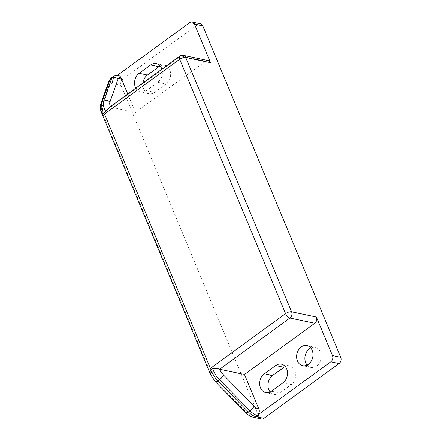 <?xml version="1.0" encoding="UTF-8"?>
<svg xmlns="http://www.w3.org/2000/svg" width="441" height="441" viewBox="0 0 441 441"><rect width="100%" height="100%" fill="white"/><g stroke="black" fill="none" stroke-linecap="round" stroke-linejoin="round"><path stroke-width="0.33" stroke-dasharray="2.21 1.65" d="M189.63 22.667L197.904 24.409A4.57 3.594 101.9 0 1 200.451 23.792M197.904 24.409L122.741 79.204A4.57 3.594 101.9 0 0 121.077 85.444L259.032 416.861L250.758 415.119A4.57 3.594 -78.1 0 0 253.079 417.208M261.359 418.95A4.57 3.594 101.9 0 1 259.032 416.861M142.95 82.963A10.275 8.087 -78.1 0 0 148.904 93.762A10.275 8.087 -78.1 0 0 154.631 92.373L166.07 84.038A10.275 8.087 -78.1 0 0 170.612 73.393A10.275 8.087 -78.1 0 0 164.581 65.307A10.275 8.087 -78.1 0 0 160.127 65.924M270.201 391.994A10.275 8.087 -78.1 0 0 274.026 394.353A10.275 8.087 -78.1 0 0 279.754 392.964L291.192 384.629A10.275 8.087 -78.1 0 0 295.735 373.985A10.275 8.087 -78.1 0 0 289.704 365.898A10.275 8.087 -78.1 0 0 285.255 366.51M307.129 365.071A10.275 8.087 -78.1 0 0 310.955 367.43A10.275 8.087 -78.1 0 0 316.688 366.041A10.275 8.087 -78.1 0 0 321.23 355.402A10.275 8.087 -78.1 0 0 315.194 347.315A10.275 8.087 -78.1 0 0 310.745 347.927M208.218 60.588A4.57 3.594 101.9 0 0 205.671 61.205L135.404 112.427L127.752 94.043M250.758 415.119A9.134 4.245 -126.1 0 1 245.913 412.037L215.373 380.991A9.134 4.245 -126.1 0 1 211.487 375.203L102.406 113.15A9.134 4.245 -126.1 0 1 101.755 108.039L109.837 85.135A9.134 4.245 -126.1 0 1 112.797 83.696A4.57 3.594 101.9 0 1 114.462 77.462L116.099 76.271A4.57 3.594 101.9 0 1 118.64 75.654M112.835 76.756A13.704 6.372 53.9 0 1 116.099 76.271L117.19 75.472M135.8 88.178A10.275 8.087 -78.1 0 0 140.624 92.015A10.275 8.087 -78.1 0 0 146.357 90.631L157.795 82.291A10.275 8.087 -78.1 0 0 161.869 69.171M109.12 107.626L110.575 107.191L135.404 112.427M179.757 56.134A4.57 2.122 -126.1 0 1 180.843 55.968A4.57 3.594 101.9 0 1 183.39 55.357M110.382 106.705A9.134 4.245 53.9 0 0 110.575 107.191L180.843 55.968L205.671 61.205M245.913 412.037A4.57 1.229 -44.5 0 0 245.924 412.859M112.797 83.696L121.077 85.444M111.204 77.952A13.704 6.372 -126.1 0 1 114.462 77.462L122.741 79.204M101.755 108.039A4.57 3.853 19.4 0 1 100.713 104.137M109.837 85.135A4.57 3.853 19.4 0 1 108.795 81.232M102.406 113.15A4.57 1.852 -22.6 0 1 101.458 112.521M211.487 375.203A4.57 1.852 -22.6 0 1 210.539 374.574M215.373 380.991A4.57 1.229 -44.5 0 0 215.384 381.812M157.795 82.291L166.07 84.038M146.357 90.631L154.631 92.373M271.48 391.222L279.754 392.964M282.918 382.882L291.192 384.629M164.581 65.307L156.301 63.565M148.904 93.762L140.624 92.015M274.026 394.353L265.752 392.606M289.704 365.898L281.43 364.156M310.955 367.43L302.68 365.683M315.194 347.315L306.919 345.573"/><path stroke-width="0.66" d="M332.459 355.556L316.418 317.018L291.589 311.787A4.57 3.594 101.9 0 1 289.924 318.022A4.57 2.122 -126.1 0 1 285.559 313.59A4.57 1.852 -22.6 0 1 291.589 311.787L185.716 57.44A4.57 3.594 101.9 0 0 183.39 55.357L208.218 60.588A4.57 3.594 101.9 0 1 210.544 62.677L194.503 24.139A4.57 3.594 -78.1 0 0 192.177 22.05L200.451 23.792A4.57 3.594 101.9 0 1 202.777 25.881L340.733 357.304A4.57 3.594 101.9 0 1 339.074 363.538L263.905 418.333A4.57 3.594 101.9 0 1 261.359 418.95L253.079 417.208A4.57 3.594 -78.1 0 0 255.626 416.591L330.794 361.796A4.57 3.594 -78.1 0 0 332.459 355.556L340.733 357.304M160.127 65.924A10.275 8.087 -78.1 0 0 158.854 66.696L147.415 75.031A10.275 8.087 -78.1 0 0 142.95 82.963M285.255 366.51A10.275 8.087 -78.1 0 0 283.976 367.287L272.538 375.622A10.275 8.087 -78.1 0 0 270.201 391.994M310.745 347.927A10.275 8.087 -78.1 0 0 309.466 348.704A10.275 8.087 -78.1 0 0 307.129 365.071M192.177 22.05A4.57 3.594 -78.1 0 0 189.63 22.667L117.19 75.472M127.752 94.043L120.966 77.743A9.134 4.245 53.9 0 0 118.006 79.176L109.925 102.08A9.134 4.245 53.9 0 0 110.382 106.705M112.835 76.756A13.704 6.372 53.9 0 0 111.656 78.421L110.018 79.617A13.704 6.372 -126.1 0 1 111.204 77.952L112.835 76.756C116.071 74.788 118.431 75.632 118.64 75.654A4.57 3.594 101.9 0 1 120.966 77.743M161.869 69.171A10.275 8.087 -78.1 0 0 156.301 63.565A10.275 8.087 -78.1 0 0 150.574 64.948L139.136 73.289A10.275 8.087 -78.1 0 0 135.8 88.178M244.49 374.481L219.657 369.244A9.134 4.245 53.9 0 0 223.543 375.037L254.082 406.084A9.134 4.245 53.9 0 0 258.928 409.16L244.49 374.481L314.753 323.259A4.57 3.594 101.9 0 0 316.418 317.018M258.928 409.16A4.57 3.594 101.9 0 1 257.263 415.4A13.704 6.372 53.9 0 1 249.997 410.78L248.366 411.971L217.826 380.925A13.704 6.372 -126.1 0 1 212 372.237L209.977 370.688L210.396 368.384L104.517 114.037L102.94 113.541L105.757 111.485L109.12 107.626L179.757 56.134A4.57 2.122 -126.1 0 0 179.685 59.243L104.517 114.037M275.697 365.539L264.258 373.88A10.275 8.087 -78.1 0 0 259.716 384.524A10.275 8.087 -78.1 0 0 265.752 392.606A10.275 8.087 -78.1 0 0 271.48 391.222L282.918 382.882A10.275 8.087 -78.1 0 0 287.46 372.237A10.275 8.087 -78.1 0 0 281.43 364.156A10.275 8.087 -78.1 0 0 275.697 365.539L283.976 367.287M301.192 346.957A10.275 8.087 -78.1 0 0 296.644 357.601A10.275 8.087 -78.1 0 0 302.68 365.683A10.275 8.087 -78.1 0 0 308.408 364.299A10.275 8.087 -78.1 0 0 312.95 353.654A10.275 8.087 -78.1 0 0 306.919 345.573A10.275 8.087 -78.1 0 0 301.192 346.957M212 372.237A4.57 1.852 -22.6 0 0 210.539 374.574L101.458 112.521A4.57 1.852 -22.6 0 1 102.913 110.184L102.94 113.541M210.544 62.677L185.716 57.44A4.57 1.852 157.4 0 0 179.685 59.243L285.559 313.59L210.396 368.384M314.753 323.259L289.924 318.022L219.657 369.244C217.143 368.334 214.855 368.13 212.799 368.632L209.977 370.688M194.503 24.139L202.777 25.881M330.794 361.796L339.074 363.538M263.905 418.333L255.626 416.591A13.704 6.372 -126.1 0 1 248.366 411.971A4.57 1.229 -44.5 0 1 245.924 412.859L215.384 381.812A4.57 1.229 -44.5 0 0 217.826 380.925L219.458 379.734L249.997 410.78A4.57 1.229 135.5 0 0 254.082 406.084M118.006 79.176A4.57 3.853 -160.6 0 0 111.656 78.421L103.569 101.331A13.704 6.372 53.9 0 0 105.757 111.485M109.925 102.08A4.57 3.853 -160.6 0 0 103.569 101.331L101.937 102.521L110.018 79.617A4.57 3.853 19.4 0 0 108.795 81.232L111.204 77.952M102.913 110.184A13.704 6.372 -126.1 0 1 101.937 102.521A4.57 3.853 19.4 0 0 100.713 104.137L108.795 81.232M212.799 368.632A13.704 6.372 53.9 0 0 219.458 379.734A4.57 1.229 135.5 0 0 223.543 375.037M150.574 64.948L158.854 66.696M139.136 73.289L147.415 75.031M264.258 373.88L272.538 375.622M183.39 55.357A4.57 4.57 0 0 0 179.757 56.134M253.079 417.208C250.516 416.585 248.134 415.141 245.924 412.859M101.458 112.521C100.449 110.862 99.776 105.537 100.713 104.137M210.539 374.574L215.384 381.812"/></g></svg>
